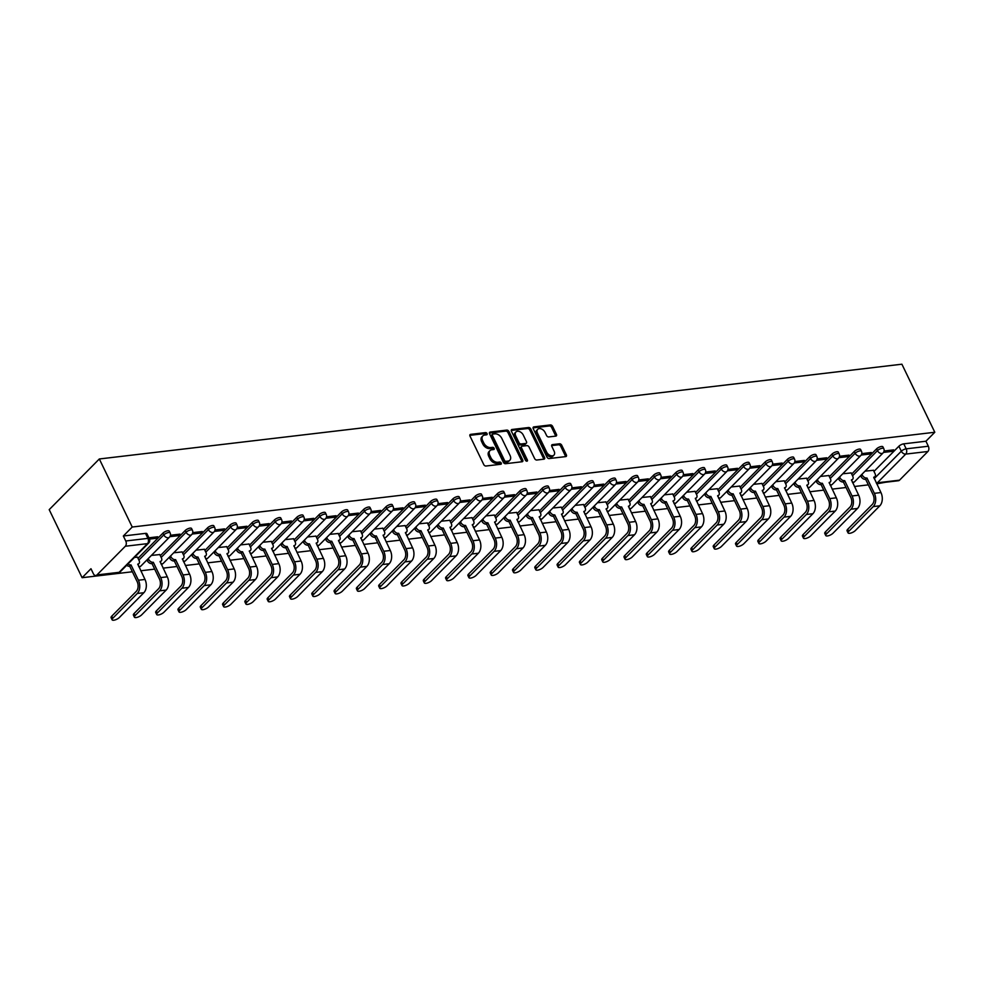 <?xml version="1.0" encoding="UTF-8"?>
<svg xmlns="http://www.w3.org/2000/svg" width="984" height="984" viewBox="0 0 984 984"><rect width="100%" height="100%" fill="white"/><g stroke="black" fill="none" stroke-linecap="round" stroke-linejoin="round"><path stroke-width="1.48" d="M487.068 433.6A1.316 0.873 44.7 0 0 485.555 432.603L470.647 434.362A1.882 1.255 44.7 0 0 470.069 434.621A1.882 1.255 44.7 0 0 470.008 436.109L483.784 464.608A1.882 1.255 44.7 0 0 485.948 466.022L500.856 464.263A1.316 0.873 44.7 0 0 499.786 462.049L497.855 462.271A6.002 3.998 44.7 0 1 490.918 457.744L489.774 455.358A6.002 3.998 44.7 0 1 489.995 450.611A6.002 3.998 44.7 0 1 491.816 449.774L493.747 449.54A1.316 0.873 44.7 0 0 492.664 447.326L490.745 447.548A6.002 3.998 44.7 0 1 483.796 443.021L482.652 440.647A6.002 3.998 44.7 0 1 482.873 435.887A6.002 3.998 44.7 0 1 484.694 435.051L486.625 434.817A1.316 0.873 44.7 0 0 487.068 433.6M486.17 434.879A1.316 0.873 44.7 0 0 484.546 433.612L469.811 435.358M500.401 464.313A1.316 0.873 44.7 0 0 498.79 463.058L496.858 463.292L497.855 462.271M493.279 449.59A1.316 0.873 44.7 0 0 491.668 448.335L489.737 448.569L490.745 447.548M555.812 436.109A1.882 1.255 44.7 0 0 556.378 435.838A1.882 1.255 44.7 0 0 556.452 434.35L552.59 426.367A1.882 1.255 44.7 0 0 550.413 424.94L533.857 426.896A1.882 1.255 44.7 0 0 533.291 427.167A1.882 1.255 44.7 0 0 533.217 428.643L546.993 457.142A1.882 1.255 44.7 0 0 549.17 458.556L565.726 456.601A1.882 1.255 44.7 0 0 566.292 456.342A1.882 1.255 44.7 0 0 566.366 454.854L561.692 445.198A1.882 1.255 44.7 0 0 559.527 443.784L552.442 444.62A1.882 1.255 44.7 0 0 551.864 444.879A1.882 1.255 44.7 0 0 551.803 446.367L554.115 451.152A5.018 3.346 44.7 0 1 553.931 455.125A5.018 3.346 44.7 0 1 546.612 452.037L537.535 433.28A5.018 3.346 44.7 0 1 537.719 429.307A5.018 3.346 44.7 0 1 545.05 432.394L546.563 435.518A1.882 1.255 44.7 0 0 548.728 436.945L555.812 436.109M934.8 432.259L132.225 527.03L99.323 458.974L901.898 364.203L934.8 432.259L925.932 441.226L928.342 446.232A3.825 2.521 83.3 0 1 927.9 451.484L899.536 480.167A3.825 2.521 83.3 0 1 898.417 480.733L876.486 483.328A3.825 2.521 83.3 0 0 877.371 482.775L899.536 480.167M508.949 431.509A1.882 1.255 44.7 0 0 506.772 430.094L490.216 432.05A1.882 1.255 44.7 0 0 489.651 432.32A1.882 1.255 44.7 0 0 489.577 433.796L503.353 462.296A1.882 1.255 44.7 0 0 505.518 463.71L522.086 461.754A1.882 1.255 44.7 0 0 522.652 461.496A1.882 1.255 44.7 0 0 522.725 460.008L508.949 431.509L507.941 432.529A1.882 1.255 44.7 0 0 505.776 431.115L489.38 433.046M512.037 429.479L528.592 427.523A1.882 1.255 44.7 0 1 530.77 428.938L544.546 457.437A1.882 1.255 44.7 0 1 544.472 458.913A1.882 1.255 44.7 0 1 543.906 459.184L536.821 460.02A1.882 1.255 44.7 0 1 534.644 458.593L529.06 447.043A1.882 1.255 44.7 0 0 526.895 445.629L522.197 446.183A1.882 1.255 44.7 0 0 521.618 446.441A1.882 1.255 44.7 0 0 521.557 447.929L527.375 459.958A1.316 0.873 44.7 0 1 525.407 460.192L511.397 431.226A1.882 1.255 44.7 0 1 511.471 429.737A1.882 1.255 44.7 0 1 512.037 429.479L511.213 430.316M873.976 471.41L898.909 446.207L901.319 451.213A3.825 1.341 -25.8 0 1 906.19 448.839L928.342 446.232M96.949 574.927L119.113 572.319L147.477 543.635L125.325 546.243L96.949 574.927A3.825 2.521 -96.7 0 1 95.842 575.505A3.825 2.521 -96.7 0 1 93.382 573.733L90.971 568.727L82.102 577.706L132.385 571.765M140.786 570.769L154.685 569.133M163.098 568.137L176.985 566.501M185.398 565.505L199.285 563.869M207.698 562.873L221.584 561.224M229.998 560.24L243.884 558.592M252.298 557.608L266.197 555.96M274.597 554.976L288.497 553.328M296.91 552.332L310.796 550.696M319.21 549.699L333.096 548.063M341.509 547.067L355.396 545.431M363.809 544.435L377.696 542.799M386.109 541.803L399.996 540.167M408.409 539.171L422.308 537.535M430.709 536.538L444.608 534.902M453.021 533.906L466.908 532.258M475.321 531.274L489.208 529.626M497.621 528.642L511.508 526.993M519.921 526.01L533.808 524.361M542.221 523.365L556.12 521.729M564.521 520.733L578.42 519.097M586.833 518.101L600.72 516.465M609.133 515.468L623.02 513.832M631.433 512.836L645.319 511.2M653.733 510.204L667.619 508.568M676.033 507.572L689.932 505.936M698.332 504.94L712.231 503.291M720.645 502.307L734.531 500.659M742.945 499.675L756.831 498.027M765.245 497.043L779.131 495.395M787.544 494.398L801.431 492.763M809.844 491.766L823.731 490.13M832.144 489.134L846.043 487.498M854.444 486.502L868.343 484.866M876.756 483.87L885.329 482.283M82.102 577.706L49.2 509.651L99.323 458.974M125.325 546.243A3.825 2.521 -96.7 0 0 125.767 540.991L147.92 538.383A3.825 1.341 -25.8 0 1 149.359 538.74L146.948 533.746A3.825 1.341 -25.8 0 0 145.509 533.377L147.92 538.383A3.825 2.521 -96.7 0 1 147.477 543.635A3.825 2.546 44.7 0 0 148.633 543.094A3.825 3.825 0 0 0 149.359 538.74M132.225 527.03L123.344 535.997L125.767 540.991M137.477 557.202L134.476 557.424M149.506 539.084L156.173 538.297L155.558 537.03M156.173 538.297L157.674 536.772L148.916 537.805M159.777 554.57L151.401 555.419M169.838 536.686L178.473 535.665L177.858 534.398M178.473 535.665L179.986 534.14L170.417 535.271M182.077 551.938L173.701 552.787M192.138 534.054L200.773 533.033L200.17 531.754M200.773 533.033L202.286 531.508L192.716 532.639M204.389 549.293L196 550.154M214.438 531.422L223.085 530.401L222.47 529.121M223.085 530.401L224.586 528.875L215.016 530.007M226.689 546.661L218.3 547.522M236.738 528.789L245.385 527.768L244.77 526.489M245.385 527.768L246.886 526.243L237.328 527.375M248.989 544.029L240.6 544.89M259.038 526.145L267.685 525.124L267.07 523.857M267.685 525.124L269.185 523.611L259.628 524.743M271.289 541.397L262.9 542.258M281.338 523.513L289.985 522.492L289.37 521.225M289.985 522.492L291.485 520.979L281.928 522.11M293.589 538.765L285.212 539.626M303.65 520.88L312.285 519.859L311.67 518.593M312.285 519.859L313.785 518.347L304.228 519.466M315.889 536.132L307.512 536.981M325.95 518.248L334.585 517.227L333.97 515.96M334.585 517.227L336.097 515.714L326.528 516.834M338.201 533.5L329.812 534.349M348.25 515.616L356.897 514.595L356.282 513.328M356.897 514.595L358.397 513.082L348.828 514.202M360.501 530.868L352.112 531.717M370.55 512.984L379.197 511.963L378.582 510.696M379.197 511.963L380.697 510.438L371.128 511.569M382.801 528.236L374.412 529.084M392.85 510.352L401.497 509.331L400.882 508.064M401.497 509.331L402.997 507.805L393.44 508.937M405.101 525.604L396.712 526.452M415.15 507.719L423.796 506.698L423.182 505.432M423.796 506.698L425.297 505.173L415.74 506.305M427.4 522.959L419.012 523.82M437.462 505.087L446.096 504.066L445.481 502.787M446.096 504.066L447.597 502.541L438.04 503.673M449.7 520.327L441.324 521.188M459.762 502.455L468.396 501.434L467.781 500.155M468.396 501.434L469.909 499.909L460.34 501.041M472.012 517.695L463.624 518.556M482.062 499.823L490.708 498.802L490.094 497.523M490.708 498.802L492.209 497.277L482.64 498.408M494.312 515.062L485.924 515.923M504.362 497.178L513.008 496.157L512.393 494.891M513.008 496.157L514.509 494.644L504.94 495.776M516.612 512.43L508.224 513.291M526.661 494.546L535.308 493.525L534.693 492.258M535.308 493.525L536.809 492.012L527.252 493.144M538.912 509.798L530.524 510.659M548.961 491.914L557.608 490.893L556.993 489.626M557.608 490.893L559.109 489.38L549.552 490.499M561.212 507.166L552.823 508.015M571.261 489.282L579.908 488.261L579.293 486.994M579.908 488.261L581.409 486.748L571.852 487.867M583.512 504.534L575.136 505.382M593.573 486.649L602.208 485.629L601.593 484.362M602.208 485.629L603.721 484.103L594.152 485.235M605.812 501.901L597.436 502.75M615.873 484.017L624.508 482.996L623.905 481.729M624.508 482.996L626.021 481.471L616.451 482.603M628.124 499.269L619.736 500.118M638.173 481.385L646.82 480.364L646.205 479.097M646.82 480.364L648.321 478.839L638.751 479.971M650.424 496.637L642.035 497.486M660.473 478.753L669.12 477.732L668.505 476.465M669.12 477.732L670.621 476.207L661.064 477.338M672.724 493.993L664.335 494.854M682.773 476.121L691.42 475.1L690.805 473.821M691.42 475.1L692.921 473.575L683.363 474.706M695.024 491.36L686.635 492.221M705.073 473.488L713.72 472.468L713.105 471.188M713.72 472.468L715.22 470.942L705.663 472.074M717.324 488.728L708.947 489.589M727.385 470.844L736.02 469.835L735.405 468.556M736.02 469.835L737.52 468.31L727.963 469.442M739.624 486.096L731.247 486.957M749.685 468.212L758.32 467.191L757.705 465.924M758.32 467.191L759.832 465.678L750.263 466.81M761.936 483.464L753.547 484.325M771.985 465.58L780.632 464.559L780.017 463.292M780.632 464.559L782.132 463.046L772.563 464.177M784.236 480.832L775.847 481.693M794.285 462.947L802.932 461.927L802.317 460.66M802.932 461.927L804.432 460.414L794.863 461.533M806.536 478.199L798.147 479.048M816.585 460.315L825.232 459.294L824.617 458.027M825.232 459.294L826.732 457.781L817.175 458.901M828.836 475.567L820.447 476.416M838.885 457.683L847.531 456.662L846.916 455.395M847.531 456.662L849.032 455.137L839.475 456.268M851.135 472.935L842.747 473.784M861.197 455.051L869.831 454.03L869.216 452.763M869.831 454.03L871.332 452.505L861.775 453.636M851.677 474.042L876.609 448.839L877.457 450.623A3.825 1.341 -25.8 0 1 881.086 448.532A3.825 1.341 -25.8 0 1 883.767 448.618L882.906 446.847A3.825 1.341 154.2 0 0 880.237 446.761A3.825 1.341 154.2 0 0 876.609 448.839M829.377 476.674L854.296 451.471L855.158 453.255A3.825 1.341 -25.8 0 1 858.786 451.164A3.825 1.341 -25.8 0 1 861.467 451.25L860.606 449.479A3.825 1.341 154.2 0 0 857.925 449.393A3.825 1.341 154.2 0 0 854.296 451.471M807.077 479.319L831.997 454.116L832.858 455.887A3.825 1.341 -25.8 0 1 836.486 453.796A3.825 1.341 -25.8 0 1 839.155 453.882L838.306 452.111A3.825 1.341 154.2 0 0 835.625 452.025A3.825 1.341 154.2 0 0 831.997 454.116M784.777 481.951L809.697 456.748L810.558 458.519A3.825 1.341 -25.8 0 1 814.186 456.428A3.825 1.341 -25.8 0 1 816.855 456.514L816.007 454.743A3.825 1.341 154.2 0 0 813.325 454.657A3.825 1.341 154.2 0 0 809.697 456.748M762.465 484.583L787.397 459.38L788.258 461.152A3.825 1.341 -25.8 0 1 791.886 459.061A3.825 1.341 -25.8 0 1 794.555 459.147L793.694 457.376A3.825 1.341 154.2 0 0 791.025 457.289A3.825 1.341 154.2 0 0 787.397 459.38M740.165 487.215L765.097 462.013L765.958 463.784A3.825 1.341 -25.8 0 1 769.574 461.705A3.825 1.341 -25.8 0 1 772.255 461.779L771.394 460.008A3.825 1.341 154.2 0 0 768.725 459.922A3.825 1.341 154.2 0 0 765.097 462.013M717.865 489.847L742.797 464.645L743.646 466.416A3.825 1.341 -25.8 0 1 747.274 464.337A3.825 1.341 -25.8 0 1 749.956 464.411L749.095 462.64A3.825 1.341 154.2 0 0 746.426 462.554A3.825 1.341 154.2 0 0 742.797 464.645M695.565 492.48L720.497 467.277L721.346 469.048A3.825 1.341 -25.8 0 1 724.974 466.969A3.825 1.341 -25.8 0 1 727.656 467.043L726.795 465.272A3.825 1.341 154.2 0 0 724.113 465.198A3.825 1.341 154.2 0 0 720.497 467.277M673.265 495.112L698.185 469.909L699.046 471.68A3.825 1.341 -25.8 0 1 702.674 469.602A3.825 1.341 -25.8 0 1 705.344 469.688L704.495 467.904A3.825 1.341 154.2 0 0 701.813 467.831A3.825 1.341 154.2 0 0 698.185 469.909M650.965 497.744L675.885 472.541L676.746 474.313A3.825 1.341 -25.8 0 1 680.375 472.234A3.825 1.341 -25.8 0 1 683.044 472.32L682.195 470.536A3.825 1.341 154.2 0 0 679.514 470.463A3.825 1.341 154.2 0 0 675.885 472.541M628.653 500.376L653.585 475.174L654.446 476.957A3.825 1.341 -25.8 0 1 658.075 474.866A3.825 1.341 -25.8 0 1 660.744 474.952L659.883 473.181A3.825 1.341 154.2 0 0 657.214 473.095A3.825 1.341 154.2 0 0 653.585 475.174M606.353 503.008L631.285 477.806L632.146 479.589A3.825 1.341 -25.8 0 1 635.775 477.498A3.825 1.341 -25.8 0 1 638.444 477.584L637.583 475.813A3.825 1.341 154.2 0 0 634.914 475.727A3.825 1.341 154.2 0 0 631.285 477.806M584.053 505.641L608.985 480.438L609.834 482.221A3.825 1.341 -25.8 0 1 613.462 480.131A3.825 1.341 -25.8 0 1 616.144 480.217L615.283 478.445A3.825 1.341 154.2 0 0 612.614 478.359A3.825 1.341 154.2 0 0 608.985 480.438M561.753 508.285L586.685 483.082L587.534 484.854A3.825 1.341 -25.8 0 1 591.163 482.763A3.825 1.341 -25.8 0 1 593.844 482.849L592.983 481.078A3.825 1.341 154.2 0 0 590.314 480.992A3.825 1.341 154.2 0 0 586.685 483.082M539.453 510.917L564.373 485.715L565.234 487.486A3.825 1.341 -25.8 0 1 568.863 485.395A3.825 1.341 -25.8 0 1 571.544 485.481L570.683 483.71A3.825 1.341 154.2 0 0 568.002 483.624A3.825 1.341 154.2 0 0 564.373 485.715M517.154 513.55L542.073 488.347L542.934 490.118A3.825 1.341 -25.8 0 1 546.563 488.039A3.825 1.341 -25.8 0 1 549.232 488.113L548.383 486.342A3.825 1.341 154.2 0 0 545.702 486.256A3.825 1.341 154.2 0 0 542.073 488.347M494.841 516.182L519.773 490.979L520.634 492.75A3.825 1.341 -25.8 0 1 524.263 490.672A3.825 1.341 -25.8 0 1 526.932 490.745L526.071 488.974A3.825 1.341 154.2 0 0 523.402 488.888A3.825 1.341 154.2 0 0 519.773 490.979M472.541 518.814L497.474 493.611L498.334 495.382A3.825 1.341 -25.8 0 1 501.963 493.304A3.825 1.341 -25.8 0 1 504.632 493.378L503.771 491.606A3.825 1.341 154.2 0 0 501.102 491.52A3.825 1.341 154.2 0 0 497.474 493.611M450.242 521.446L475.174 496.243L476.035 498.015A3.825 1.341 -25.8 0 1 479.651 495.936A3.825 1.341 -25.8 0 1 482.332 496.022L481.471 494.239A3.825 1.341 154.2 0 0 478.802 494.165A3.825 1.341 154.2 0 0 475.174 496.243M427.942 524.078L452.874 498.876L453.722 500.647A3.825 1.341 -25.8 0 1 457.351 498.568A3.825 1.341 -25.8 0 1 460.032 498.654L459.171 496.871A3.825 1.341 154.2 0 0 456.502 496.797A3.825 1.341 154.2 0 0 452.874 498.876M405.642 526.711L430.562 501.508L431.423 503.279A3.825 1.341 -25.8 0 1 435.051 501.2A3.825 1.341 -25.8 0 1 437.732 501.286L436.871 499.503A3.825 1.341 154.2 0 0 434.19 499.429A3.825 1.341 154.2 0 0 430.562 501.508M383.342 529.343L408.262 504.14L409.123 505.924A3.825 1.341 -25.8 0 1 412.751 503.833A3.825 1.341 -25.8 0 1 415.42 503.919L414.572 502.147A3.825 1.341 154.2 0 0 411.89 502.061A3.825 1.341 154.2 0 0 408.262 504.14M361.042 531.975L385.962 506.772L386.823 508.556A3.825 1.341 -25.8 0 1 390.451 506.465A3.825 1.341 -25.8 0 1 393.12 506.551L392.272 504.78A3.825 1.341 154.2 0 0 389.59 504.694A3.825 1.341 154.2 0 0 385.962 506.772M338.73 534.607L363.662 509.417L364.523 511.188A3.825 1.341 -25.8 0 1 368.151 509.097A3.825 1.341 -25.8 0 1 370.82 509.183L369.959 507.412A3.825 1.341 154.2 0 0 367.29 507.326A3.825 1.341 154.2 0 0 363.662 509.417M316.43 537.252L341.362 512.049L342.223 513.82A3.825 1.341 -25.8 0 1 345.851 511.729A3.825 1.341 -25.8 0 1 348.521 511.815L347.659 510.044A3.825 1.341 154.2 0 0 344.99 509.958A3.825 1.341 154.2 0 0 341.362 512.049M294.13 539.884L319.062 514.681L319.911 516.452A3.825 1.341 -25.8 0 1 323.539 514.361A3.825 1.341 -25.8 0 1 326.221 514.447L325.36 512.676A3.825 1.341 154.2 0 0 322.691 512.59A3.825 1.341 154.2 0 0 319.062 514.681M271.83 542.516L296.762 517.313L297.611 519.085A3.825 1.341 -25.8 0 1 301.239 517.006A3.825 1.341 -25.8 0 1 303.921 517.08L303.06 515.308A3.825 1.341 154.2 0 0 300.378 515.222A3.825 1.341 154.2 0 0 296.762 517.313M249.53 545.148L274.45 519.946L275.311 521.717A3.825 1.341 -25.8 0 1 278.939 519.638A3.825 1.341 -25.8 0 1 281.608 519.712L280.76 517.941A3.825 1.341 154.2 0 0 278.078 517.855A3.825 1.341 154.2 0 0 274.45 519.946M227.23 547.781L252.15 522.578L253.011 524.349A3.825 1.341 -25.8 0 1 256.639 522.27A3.825 1.341 -25.8 0 1 259.309 522.344L258.46 520.573A3.825 1.341 154.2 0 0 255.778 520.499A3.825 1.341 154.2 0 0 252.15 522.578M204.918 550.413L229.85 525.21L230.711 526.981A3.825 1.341 -25.8 0 1 234.34 524.903A3.825 1.341 -25.8 0 1 237.009 524.989L236.148 523.205A3.825 1.341 154.2 0 0 233.479 523.131A3.825 1.341 154.2 0 0 229.85 525.21M182.618 553.045L207.55 527.842L208.411 529.613A3.825 1.341 -25.8 0 1 212.04 527.535A3.825 1.341 -25.8 0 1 214.709 527.621L213.848 525.837A3.825 1.341 154.2 0 0 211.179 525.764A3.825 1.341 154.2 0 0 207.55 527.842M160.318 555.677L185.25 530.474L186.099 532.246A3.825 1.341 -25.8 0 1 189.727 530.167A3.825 1.341 -25.8 0 1 192.409 530.253L191.548 528.469A3.825 1.341 154.2 0 0 188.879 528.396A3.825 1.341 154.2 0 0 185.25 530.474M138.018 558.309L162.95 533.107L163.799 534.89A3.825 1.341 -25.8 0 1 167.428 532.799A3.825 1.341 -25.8 0 1 170.109 532.885L169.248 531.114A3.825 1.341 154.2 0 0 166.579 531.028A3.825 1.341 154.2 0 0 162.95 533.107M883.497 452.419L892.131 451.398L893.644 449.873L884.075 451.004M873.435 470.303L865.059 471.151M892.131 451.398L891.516 450.131M925.932 441.226L903.767 443.846A3.825 1.341 154.2 0 0 898.909 446.207M123.344 535.997L145.509 533.377M482.873 435.887L481.865 436.908A6.002 3.998 44.7 0 0 481.656 441.656L482.652 440.647M489.737 448.569A6.002 3.998 44.7 0 1 482.8 444.03L481.656 441.656M489.995 450.611L488.987 451.619A6.002 3.998 44.7 0 0 488.765 456.379L489.774 455.358M496.858 463.292A6.002 3.998 44.7 0 1 489.909 458.753L488.765 456.379M521.914 461.779A1.882 1.255 44.7 0 0 521.717 461.016L507.941 432.529M492.836 434.092A1.316 0.873 44.7 0 0 492.381 435.309L504.472 460.315A1.316 0.873 44.7 0 0 505.997 461.312L508.027 461.078A6.002 3.998 44.7 0 0 509.847 460.229A6.002 3.998 44.7 0 0 510.069 455.481L501.803 438.384A6.002 3.998 44.7 0 0 494.866 433.846L492.836 434.092M491.828 435.1A1.316 0.873 44.7 0 0 491.385 436.318L492.381 435.309M509.847 460.229L508.851 461.25A6.002 3.998 44.7 0 1 507.031 462.086L504.989 462.332A1.316 0.873 44.7 0 1 503.476 461.336L491.385 436.318M511.2 430.463L527.596 428.532L528.592 427.523M543.734 459.196A1.882 1.255 44.7 0 0 543.537 458.446L529.761 429.947A1.882 1.255 44.7 0 0 527.596 428.532M521.618 446.441L520.622 447.462A1.882 1.255 44.7 0 0 520.548 448.938L526.366 460.979L527.375 459.958M523.267 435.051A5.018 3.346 44.7 0 0 515.936 431.964A5.018 3.346 44.7 0 0 515.751 435.937L518.949 442.554A1.882 1.255 44.7 0 0 521.126 443.969L525.825 443.415A1.882 1.255 44.7 0 0 526.391 443.144A1.882 1.255 44.7 0 0 526.465 441.656L523.267 435.051M515.936 431.964L514.939 432.985A5.018 3.346 44.7 0 0 514.755 436.957L515.751 435.937M526.391 443.144L525.382 444.165A1.882 1.255 44.7 0 1 524.816 444.424L520.118 444.977A1.882 1.255 44.7 0 1 517.953 443.563L514.755 436.957M537.719 429.307L536.723 430.328A5.018 3.346 44.7 0 0 536.538 434.301L537.535 433.28M553.931 455.125L552.934 456.146A5.018 3.346 44.7 0 1 545.603 453.058L536.538 434.301M565.554 456.625A1.882 1.255 44.7 0 0 565.357 455.863L560.696 446.207A1.882 1.255 44.7 0 0 558.518 444.793L551.606 445.617M555.64 436.121A1.882 1.255 44.7 0 0 555.443 435.371L551.581 427.376A1.882 1.255 44.7 0 0 549.416 425.961L533.033 427.892M112.102 619.797L111.094 617.694A4.403 1.538 -25.8 0 1 111.758 616.168L136.272 591.396A7.171 4.723 -96.7 0 0 137.108 581.544L129.703 566.231L131.007 564.902L138.412 580.228A9.655 6.359 83.3 0 1 137.28 593.487L112.779 618.272A4.403 1.538 154.2 0 0 112.102 619.797A4.403 1.538 154.2 0 0 115.177 619.895A4.403 1.538 154.2 0 0 119.359 617.497L143.861 592.712A9.655 6.359 83.3 0 0 144.992 579.453L137.797 564.103A3.825 2.546 44.7 0 0 138.953 563.574A3.825 2.546 44.7 0 0 139.101 560.548L137.416 557.067M129.703 566.231L129.482 566.255A3.825 2.546 -135.3 0 1 126.678 565.308M127.969 563.992A3.825 2.546 44.7 0 0 130.786 564.927L131.007 564.902M134.402 617.165L133.393 615.062A4.403 1.538 -25.8 0 1 134.07 613.536L158.572 588.764A7.171 4.723 -96.7 0 0 159.408 578.912L152.003 563.586L153.307 562.27L160.712 577.596A9.655 6.359 83.3 0 1 159.593 590.855L135.079 615.64A4.403 1.538 154.2 0 0 134.402 617.165A4.403 1.538 154.2 0 0 137.477 617.251A4.403 1.538 154.2 0 0 141.659 614.865L166.161 590.08A9.655 6.359 83.3 0 0 167.292 576.821L160.097 561.47A3.825 2.546 44.7 0 0 161.253 560.942A3.825 2.546 44.7 0 0 161.401 557.903L159.715 554.435M152.003 563.586L151.794 563.611A3.825 2.546 -135.3 0 1 147.366 560.732L148.67 559.416A3.825 2.546 44.7 0 0 153.098 562.294L153.307 562.27M148.276 558.58L148.67 559.416M146.973 559.896L147.366 560.732M156.714 614.533L155.693 612.429A4.403 1.538 -25.8 0 1 156.37 610.904L180.871 586.132A7.171 4.723 -96.7 0 0 181.708 576.28L174.303 560.954L175.607 559.638L183.012 574.963A9.655 6.359 83.3 0 1 181.892 588.223L157.379 613.007A4.403 1.538 154.2 0 0 156.714 614.533A4.403 1.538 154.2 0 0 159.789 614.619A4.403 1.538 154.2 0 0 163.959 612.22L188.461 587.448A9.655 6.359 83.3 0 0 189.592 574.189L182.397 558.838A3.825 2.546 44.7 0 0 183.565 558.297A3.825 2.546 44.7 0 0 183.7 555.271L182.015 551.803M174.303 560.954L174.094 560.978A3.825 2.546 -135.3 0 1 169.678 558.1L170.97 556.784A3.825 2.546 44.7 0 0 175.398 559.662L175.607 559.638M170.576 555.948L170.97 556.784M169.273 557.264L169.678 558.1M179.014 611.9L177.993 609.797A4.403 1.538 -25.8 0 1 178.67 608.272L203.184 583.487A7.171 4.723 -96.7 0 0 204.008 573.647L196.603 558.322L197.907 557.005L205.312 572.331A9.655 6.359 83.3 0 1 204.192 585.591L179.678 610.375A4.403 1.538 154.2 0 0 179.014 611.9A4.403 1.538 154.2 0 0 182.089 611.986A4.403 1.538 154.2 0 0 186.259 609.588L210.773 584.816A9.655 6.359 83.3 0 0 211.892 571.556L204.697 556.206A3.825 2.546 44.7 0 0 205.865 555.665A3.825 2.546 44.7 0 0 206 552.639L204.328 549.17M196.603 558.322L196.394 558.346A3.825 2.546 -135.3 0 1 191.978 555.468L193.282 554.14A3.825 2.546 44.7 0 0 197.698 557.03L197.907 557.005M192.876 553.316L193.282 554.14M191.572 554.632L191.978 555.468M201.314 609.256L200.305 607.165A4.403 1.538 -25.8 0 1 200.97 605.64L225.484 580.855A7.171 4.723 -96.7 0 0 226.32 571.015L218.915 555.689L220.207 554.373L227.624 569.699A9.655 6.359 83.3 0 1 226.492 582.958L201.978 607.731A4.403 1.538 154.2 0 0 201.314 609.256A4.403 1.538 154.2 0 0 204.389 609.354A4.403 1.538 154.2 0 0 208.559 606.956L233.073 582.184A9.655 6.359 83.3 0 0 234.192 568.912L227.009 553.574A3.825 2.546 44.7 0 0 228.165 553.033A3.825 2.546 44.7 0 0 228.3 550.007L226.627 546.538M218.915 555.689L218.694 555.714A3.825 2.546 -135.3 0 1 214.278 552.823L215.582 551.507A3.825 2.546 44.7 0 0 219.998 554.398L220.207 554.373M215.176 550.683L215.582 551.507M213.872 551.999L214.278 552.823M223.614 606.624L222.605 604.533A4.403 1.538 -25.8 0 1 223.27 603.007L247.783 578.223A7.171 4.723 -96.7 0 0 248.62 568.383L241.215 553.057L242.519 551.741L249.924 567.067A9.655 6.359 83.3 0 1 248.792 580.326L224.29 605.098A4.403 1.538 154.2 0 0 223.614 606.624A4.403 1.538 154.2 0 0 226.689 606.722A4.403 1.538 154.2 0 0 230.859 604.324L255.373 579.551A9.655 6.359 83.3 0 0 256.492 566.28L249.309 550.942A3.825 2.546 44.7 0 0 250.465 550.4A3.825 2.546 44.7 0 0 250.6 547.375L248.927 543.906M241.215 553.057L240.994 553.082A3.825 2.546 -135.3 0 1 236.578 550.191L237.882 548.875A3.825 2.546 44.7 0 0 242.298 551.766L242.519 551.741M237.476 548.051L237.882 548.875M236.172 549.367L236.578 550.191M245.914 603.991L244.905 601.9A4.403 1.538 -25.8 0 1 245.57 600.375L270.083 575.591A7.171 4.723 -96.7 0 0 270.92 565.751L263.515 550.425L264.819 549.109L272.224 564.422A9.655 6.359 83.3 0 1 271.092 577.694L246.59 602.466A4.403 1.538 154.2 0 0 245.914 603.991A4.403 1.538 154.2 0 0 248.989 604.09A4.403 1.538 154.2 0 0 253.159 601.691L277.673 576.919A9.655 6.359 83.3 0 0 278.804 563.648L271.609 548.309A3.825 2.546 44.7 0 0 272.765 547.768A3.825 2.546 44.7 0 0 272.912 544.742L271.227 541.274M263.515 550.425L263.294 550.45A3.825 2.546 -135.3 0 1 258.878 547.559L260.182 546.243A3.825 2.546 44.7 0 0 264.598 549.134L264.819 549.109M259.776 545.407L260.182 546.243M258.472 546.735L258.878 547.559M268.214 601.359L267.205 599.268A4.403 1.538 -25.8 0 1 267.882 597.743L292.383 572.959A7.171 4.723 -96.7 0 0 293.22 563.106L285.815 547.793L287.119 546.477L294.523 561.79A9.655 6.359 83.3 0 1 293.404 575.062L268.89 599.834A4.403 1.538 154.2 0 0 268.214 601.359A4.403 1.538 154.2 0 0 271.289 601.458A4.403 1.538 154.2 0 0 275.471 599.059L299.972 574.275A9.655 6.359 83.3 0 0 301.104 561.015L293.909 545.677A3.825 2.546 44.7 0 0 295.065 545.136A3.825 2.546 44.7 0 0 295.212 542.11L293.527 538.642M285.815 547.793L285.606 547.817A3.825 2.546 -135.3 0 1 281.178 544.927L282.482 543.611A3.825 2.546 44.7 0 0 286.897 546.501L287.119 546.477M282.088 542.774L282.482 543.611M280.784 544.091L281.178 544.927M290.526 598.727L289.505 596.636A4.403 1.538 -25.8 0 1 290.182 595.111L314.683 570.326A7.171 4.723 -96.7 0 0 315.52 560.474L308.115 545.161L309.419 543.844L316.823 559.158A9.655 6.359 83.3 0 1 315.704 572.417L291.19 597.202A4.403 1.538 154.2 0 0 290.526 598.727A4.403 1.538 154.2 0 0 293.601 598.826A4.403 1.538 154.2 0 0 297.771 596.427L322.272 571.643A9.655 6.359 83.3 0 0 323.404 558.383L316.208 543.033A3.825 2.546 44.7 0 0 317.365 542.504A3.825 2.546 44.7 0 0 317.512 539.478L315.827 536.009M308.115 545.161L307.906 545.185A3.825 2.546 -135.3 0 1 303.478 542.295L304.782 540.979A3.825 2.546 44.7 0 0 309.21 543.869L309.419 543.844M304.388 540.142L304.782 540.979M303.084 541.458L303.478 542.295M312.826 596.095L311.805 594.004A4.403 1.538 -25.8 0 1 312.481 592.479L336.983 567.694A7.171 4.723 -96.7 0 0 337.819 557.842L330.415 542.528L331.719 541.212L339.123 556.526A9.655 6.359 83.3 0 1 338.004 569.785L313.49 594.57A4.403 1.538 154.2 0 0 312.826 596.095A4.403 1.538 154.2 0 0 315.901 596.193A4.403 1.538 154.2 0 0 320.071 593.795L344.584 569.01A9.655 6.359 83.3 0 0 345.704 555.751L338.508 540.4A3.825 2.546 44.7 0 0 339.677 539.872A3.825 2.546 44.7 0 0 339.812 536.846L338.139 533.365M330.415 542.528L330.206 542.553A3.825 2.546 -135.3 0 1 325.79 539.663L327.094 538.346A3.825 2.546 44.7 0 0 331.51 541.237L331.719 541.212M326.688 537.51L327.094 538.346M325.384 538.826L325.79 539.663M335.126 593.463L334.105 591.359A4.403 1.538 -25.8 0 1 334.781 589.834L359.295 565.062A7.171 4.723 -96.7 0 0 360.132 555.21L352.715 539.896L354.019 538.568L361.436 553.894A9.655 6.359 83.3 0 1 360.304 567.153L335.79 591.938A4.403 1.538 154.2 0 0 335.126 593.463A4.403 1.538 154.2 0 0 338.201 593.561A4.403 1.538 154.2 0 0 342.371 591.163L366.884 566.378A9.655 6.359 83.3 0 0 368.004 553.119L360.808 537.768A3.825 2.546 44.7 0 0 361.977 537.239A3.825 2.546 44.7 0 0 362.112 534.214L360.439 530.733M352.715 539.896L352.506 539.921A3.825 2.546 -135.3 0 1 348.09 537.03L349.394 535.714A3.825 2.546 44.7 0 0 353.809 538.605L354.019 538.568M348.988 534.878L349.394 535.714M347.684 536.194L348.09 537.03M357.426 590.831L356.417 588.727A4.403 1.538 -25.8 0 1 357.081 587.202L381.595 562.43A7.171 4.723 -96.7 0 0 382.432 552.577L375.027 537.252L376.331 535.936L383.735 551.261A9.655 6.359 83.3 0 1 382.604 564.521L358.102 589.305A4.403 1.538 154.2 0 0 357.426 590.831A4.403 1.538 154.2 0 0 360.501 590.929A4.403 1.538 154.2 0 0 364.67 588.53L389.184 563.746A9.655 6.359 83.3 0 0 390.304 550.486L383.12 535.136A3.825 2.546 44.7 0 0 384.277 534.607A3.825 2.546 44.7 0 0 384.412 531.581L382.739 528.101M375.027 537.252L374.806 537.289A3.825 2.546 -135.3 0 1 370.39 534.398L371.694 533.082A3.825 2.546 44.7 0 0 376.109 535.96L376.331 535.936M371.288 532.246L371.694 533.082M369.984 533.562L370.39 534.398M379.726 588.198L378.717 586.095A4.403 1.538 -25.8 0 1 379.381 584.57L403.895 559.798A7.171 4.723 -96.7 0 0 404.731 549.945L397.327 534.62L398.631 533.303L406.035 548.629A9.655 6.359 83.3 0 1 404.904 561.889L380.402 586.673A4.403 1.538 154.2 0 0 379.726 588.198A4.403 1.538 154.2 0 0 382.801 588.284A4.403 1.538 154.2 0 0 386.97 585.898L411.484 561.114A9.655 6.359 83.3 0 0 412.603 547.854L405.42 532.504A3.825 2.546 44.7 0 0 406.577 531.975A3.825 2.546 44.7 0 0 406.712 528.937L405.039 525.468M397.327 534.62L397.106 534.644A3.825 2.546 -135.3 0 1 392.69 531.766L393.994 530.45A3.825 2.546 44.7 0 0 398.409 533.328L398.631 533.303M393.588 529.613L393.994 530.45M392.284 530.929L392.69 531.766M402.026 585.566L401.017 583.463A4.403 1.538 -25.8 0 1 401.693 581.938L426.195 557.165A7.171 4.723 -96.7 0 0 427.031 547.313L419.627 531.987L420.931 530.671L428.335 545.997A9.655 6.359 83.3 0 1 427.216 559.256L402.702 584.041A4.403 1.538 154.2 0 0 402.026 585.566A4.403 1.538 154.2 0 0 405.101 585.652A4.403 1.538 154.2 0 0 409.282 583.254L433.784 558.481A9.655 6.359 83.3 0 0 434.916 545.222L427.72 529.872A3.825 2.546 44.7 0 0 428.876 529.331A3.825 2.546 44.7 0 0 429.024 526.305L427.339 522.836M419.627 531.987L419.405 532.012A3.825 2.546 -135.3 0 1 414.99 529.134L416.293 527.805A3.825 2.546 44.7 0 0 420.709 530.696L420.931 530.671M415.888 526.981L416.293 527.805M414.596 528.297L414.99 529.134M424.325 582.934L423.317 580.831A4.403 1.538 -25.8 0 1 423.993 579.305L448.495 554.521A7.171 4.723 -96.7 0 0 449.331 544.681L441.927 529.355L443.231 528.039L450.635 543.365A9.655 6.359 83.3 0 1 449.516 556.624L425.002 581.396A4.403 1.538 154.2 0 0 424.325 582.934A4.403 1.538 154.2 0 0 427.413 583.02A4.403 1.538 154.2 0 0 431.582 580.621L456.084 555.849A9.655 6.359 83.3 0 0 457.216 542.59L450.02 527.24A3.825 2.546 44.7 0 0 451.176 526.698A3.825 2.546 44.7 0 0 451.324 523.673L449.639 520.204M441.927 529.355L441.718 529.38A3.825 2.546 -135.3 0 1 437.29 526.489L438.593 525.173A3.825 2.546 44.7 0 0 443.021 528.064L443.231 528.039M438.2 524.349L438.593 525.173M436.896 525.665L437.29 526.489M446.638 580.289L445.617 578.198A4.403 1.538 -25.8 0 1 446.293 576.673L470.795 551.889A7.171 4.723 -96.7 0 0 471.631 542.049L464.227 526.723L465.53 525.407L472.935 540.733A9.655 6.359 83.3 0 1 471.816 553.992L447.302 578.764A4.403 1.538 154.2 0 0 446.638 580.289A4.403 1.538 154.2 0 0 449.713 580.388A4.403 1.538 154.2 0 0 453.882 577.989L478.384 553.217A9.655 6.359 83.3 0 0 479.516 539.945L472.32 524.607A3.825 2.546 44.7 0 0 473.488 524.066A3.825 2.546 44.7 0 0 473.624 521.04L471.951 517.572M464.227 526.723L464.017 526.747A3.825 2.546 -135.3 0 1 459.602 523.857L460.906 522.541A3.825 2.546 44.7 0 0 465.321 525.431L465.53 525.407M460.5 521.717L460.906 522.541M459.196 523.033L459.602 523.857M468.938 577.657L467.917 575.566A4.403 1.538 -25.8 0 1 468.593 574.041L493.107 549.256A7.171 4.723 -96.7 0 0 493.943 539.417L486.526 524.091L487.83 522.775L495.235 538.088A9.655 6.359 83.3 0 1 494.116 551.36L469.602 576.132A4.403 1.538 154.2 0 0 468.938 577.657A4.403 1.538 154.2 0 0 472.012 577.756A4.403 1.538 154.2 0 0 476.182 575.357L500.696 550.585A9.655 6.359 83.3 0 0 501.815 537.313L494.62 521.975A3.825 2.546 44.7 0 0 495.788 521.434A3.825 2.546 44.7 0 0 495.924 518.408L494.251 514.939M486.526 524.091L486.317 524.115A3.825 2.546 -135.3 0 1 481.902 521.225L483.206 519.909A3.825 2.546 44.7 0 0 487.621 522.799L487.83 522.775M482.8 519.085L483.206 519.909M481.496 520.401L481.902 521.225M491.237 575.025L490.229 572.934A4.403 1.538 -25.8 0 1 490.893 571.409L515.407 546.624A7.171 4.723 -96.7 0 0 516.243 536.784L508.839 521.458L510.13 520.142L517.547 535.456A9.655 6.359 83.3 0 1 516.416 548.728L491.914 573.5A4.403 1.538 154.2 0 0 491.237 575.025A4.403 1.538 154.2 0 0 494.312 575.123A4.403 1.538 154.2 0 0 498.482 572.725L522.996 547.94A9.655 6.359 83.3 0 0 524.115 534.681L516.932 519.343A3.825 2.546 44.7 0 0 518.088 518.802A3.825 2.546 44.7 0 0 518.224 515.776L516.551 512.307M508.839 521.458L508.617 521.483A3.825 2.546 -135.3 0 1 504.202 518.593L505.505 517.277A3.825 2.546 44.7 0 0 509.921 520.167L510.13 520.142M505.099 516.44L505.505 517.277M503.796 517.769L504.202 518.593M513.537 572.393L512.529 570.302A4.403 1.538 -25.8 0 1 513.193 568.777L537.707 543.992A7.171 4.723 -96.7 0 0 538.543 534.14L531.139 518.826L532.442 517.51L539.847 532.824A9.655 6.359 83.3 0 1 538.715 546.095L514.214 570.868A4.403 1.538 154.2 0 0 513.537 572.393A4.403 1.538 154.2 0 0 516.612 572.491A4.403 1.538 154.2 0 0 520.782 570.093L545.296 545.308A9.655 6.359 83.3 0 0 546.415 532.049L539.232 516.711A3.825 2.546 44.7 0 0 540.388 516.169A3.825 2.546 44.7 0 0 540.524 513.144L538.851 509.675M531.139 518.826L530.917 518.851A3.825 2.546 -135.3 0 1 526.501 515.96L527.805 514.644A3.825 2.546 44.7 0 0 532.221 517.535L532.442 517.51M527.399 513.808L527.805 514.644M526.096 515.124L526.501 515.96M535.837 569.761L534.829 567.67A4.403 1.538 -25.8 0 1 535.493 566.144L560.007 541.36A7.171 4.723 -96.7 0 0 560.843 531.508L553.438 516.194L554.742 514.878L562.147 530.192A9.655 6.359 83.3 0 1 561.015 543.451L536.514 568.235A4.403 1.538 154.2 0 0 535.837 569.761A4.403 1.538 154.2 0 0 538.912 569.859A4.403 1.538 154.2 0 0 543.082 567.461L567.596 542.676A9.655 6.359 83.3 0 0 568.727 529.417L561.532 514.066A3.825 2.546 44.7 0 0 562.688 513.537A3.825 2.546 44.7 0 0 562.836 510.512L561.151 507.043M553.438 516.194L553.217 516.219A3.825 2.546 -135.3 0 1 548.801 513.328L550.105 512.012A3.825 2.546 44.7 0 0 554.521 514.903L554.742 514.878M549.699 511.176L550.105 512.012M548.395 512.492L548.801 513.328M558.137 567.128L557.129 565.037A4.403 1.538 -25.8 0 1 557.805 563.5L582.307 538.728A7.171 4.723 -96.7 0 0 583.143 528.875L575.738 513.562L577.042 512.246L584.447 527.559A9.655 6.359 83.3 0 1 583.327 540.819L558.814 565.603A4.403 1.538 154.2 0 0 558.137 567.128A4.403 1.538 154.2 0 0 561.212 567.227A4.403 1.538 154.2 0 0 565.394 564.828L589.896 540.044A9.655 6.359 83.3 0 0 591.027 526.784L583.832 511.434A3.825 2.546 44.7 0 0 584.988 510.905A3.825 2.546 44.7 0 0 585.136 507.879L583.451 504.398M575.738 513.562L575.529 513.587A3.825 2.546 -135.3 0 1 571.101 510.696L572.405 509.38A3.825 2.546 44.7 0 0 576.833 512.27L577.042 512.246M572.011 508.543L572.405 509.38M570.708 509.86L571.101 510.696M580.449 564.496L579.428 562.393A4.403 1.538 -25.8 0 1 580.105 560.868L604.606 536.096A7.171 4.723 -96.7 0 0 605.443 526.243L598.038 510.93L599.342 509.601L606.747 524.927A9.655 6.359 83.3 0 1 605.627 538.187L581.113 562.971A4.403 1.538 154.2 0 0 580.449 564.496A4.403 1.538 154.2 0 0 583.524 564.595A4.403 1.538 154.2 0 0 587.694 562.196L612.196 537.412A9.655 6.359 83.3 0 0 613.327 524.152L606.132 508.802A3.825 2.546 44.7 0 0 607.288 508.273A3.825 2.546 44.7 0 0 607.436 505.247L605.75 501.766M598.038 510.93L597.829 510.954A3.825 2.546 -135.3 0 1 593.413 508.064L594.705 506.748A3.825 2.546 44.7 0 0 599.133 509.638L599.342 509.601M594.311 505.911L594.705 506.748M593.008 507.227L593.413 508.064M602.749 561.864L601.728 559.761A4.403 1.538 -25.8 0 1 602.405 558.236L626.919 533.463A7.171 4.723 -96.7 0 0 627.743 523.611L620.338 508.285L621.642 506.969L629.047 522.295A9.655 6.359 83.3 0 1 627.927 535.554L603.413 560.339A4.403 1.538 154.2 0 0 602.749 561.864A4.403 1.538 154.2 0 0 605.824 561.962A4.403 1.538 154.2 0 0 609.994 559.564L634.508 534.779A9.655 6.359 83.3 0 0 635.627 521.52L628.432 506.17A3.825 2.546 44.7 0 0 629.6 505.641A3.825 2.546 44.7 0 0 629.735 502.603L628.063 499.134M620.338 508.285L620.129 508.322A3.825 2.546 -135.3 0 1 615.713 505.432L617.017 504.115A3.825 2.546 44.7 0 0 621.433 506.994L621.642 506.969M616.611 503.279L617.017 504.115M615.308 504.595L615.713 505.432M625.049 559.232L624.028 557.129A4.403 1.538 -25.8 0 1 624.705 555.603L649.219 530.831A7.171 4.723 -96.7 0 0 650.055 520.979L642.638 505.653L643.942 504.337L651.359 519.663A9.655 6.359 83.3 0 1 650.227 532.922L625.713 557.707A4.403 1.538 154.2 0 0 625.049 559.232A4.403 1.538 154.2 0 0 628.124 559.318A4.403 1.538 154.2 0 0 632.294 556.932L656.808 532.147A9.655 6.359 83.3 0 0 657.927 518.888L650.744 503.537A3.825 2.546 44.7 0 0 651.9 502.996A3.825 2.546 44.7 0 0 652.035 499.97L650.362 496.502M642.638 505.653L642.429 505.678A3.825 2.546 -135.3 0 1 638.013 502.799L639.317 501.483A3.825 2.546 44.7 0 0 643.733 504.362L643.942 504.337M638.911 500.647L639.317 501.483M637.607 501.963L638.013 502.799M647.349 556.6L646.34 554.496A4.403 1.538 -25.8 0 1 647.005 552.971L671.519 528.199A7.171 4.723 -96.7 0 0 672.355 518.347L664.95 503.021L666.254 501.705L673.659 517.031A9.655 6.359 83.3 0 1 672.527 530.29L648.025 555.074A4.403 1.538 154.2 0 0 647.349 556.6A4.403 1.538 154.2 0 0 650.424 556.686A4.403 1.538 154.2 0 0 654.594 554.287L679.108 529.515A9.655 6.359 83.3 0 0 680.227 516.256L673.044 500.905A3.825 2.546 44.7 0 0 674.2 500.364A3.825 2.546 44.7 0 0 674.335 497.338L672.662 493.87M664.95 503.021L664.729 503.045A3.825 2.546 -135.3 0 1 660.313 500.167L661.617 498.839A3.825 2.546 44.7 0 0 666.033 501.729L666.254 501.705M661.211 498.015L661.617 498.839M659.907 499.331L660.313 500.167M669.649 553.967L668.64 551.864A4.403 1.538 -25.8 0 1 669.304 550.339L693.818 525.554A7.171 4.723 -96.7 0 0 694.655 515.714L687.25 500.389L688.554 499.072L695.959 514.398A9.655 6.359 83.3 0 1 694.827 527.658L670.325 552.43A4.403 1.538 154.2 0 0 669.649 553.967A4.403 1.538 154.2 0 0 672.724 554.053A4.403 1.538 154.2 0 0 676.894 551.655L701.408 526.883A9.655 6.359 83.3 0 0 702.539 513.623L695.344 498.273A3.825 2.546 44.7 0 0 696.5 497.732A3.825 2.546 44.7 0 0 696.647 494.706L694.962 491.237M687.25 500.389L687.029 500.413A3.825 2.546 -135.3 0 1 682.613 497.523L683.917 496.207A3.825 2.546 44.7 0 0 688.333 499.097L688.554 499.072M683.511 495.382L683.917 496.207M682.207 496.699L682.613 497.523M691.949 551.323L690.94 549.232A4.403 1.538 -25.8 0 1 691.617 547.707L716.118 522.922A7.171 4.723 -96.7 0 0 716.955 513.082L709.55 497.756L710.854 496.44L718.259 511.766A9.655 6.359 83.3 0 1 717.139 525.025L692.625 549.798A4.403 1.538 154.2 0 0 691.949 551.323A4.403 1.538 154.2 0 0 695.024 551.421A4.403 1.538 154.2 0 0 699.206 549.023L723.707 524.251A9.655 6.359 83.3 0 0 724.839 510.979L717.644 495.641A3.825 2.546 44.7 0 0 718.8 495.1A3.825 2.546 44.7 0 0 718.947 492.074L717.262 488.605M709.55 497.756L709.341 497.781A3.825 2.546 -135.3 0 1 704.913 494.891L706.217 493.574A3.825 2.546 44.7 0 0 710.632 496.465L710.854 496.44M705.823 492.75L706.217 493.574M704.519 494.066L704.913 494.891M714.261 548.691L713.24 546.6A4.403 1.538 -25.8 0 1 713.917 545.074L738.418 520.29A7.171 4.723 -96.7 0 0 739.255 510.45L731.85 495.124L733.154 493.808L740.558 509.122A9.655 6.359 83.3 0 1 739.439 522.393L714.925 547.166A4.403 1.538 154.2 0 0 714.261 548.691A4.403 1.538 154.2 0 0 717.336 548.789A4.403 1.538 154.2 0 0 721.506 546.391L746.007 521.618A9.655 6.359 83.3 0 0 747.139 508.347L739.943 493.009A3.825 2.546 44.7 0 0 741.1 492.467A3.825 2.546 44.7 0 0 741.247 489.442L739.562 485.973M731.85 495.124L731.641 495.149A3.825 2.546 -135.3 0 1 727.213 492.258L728.517 490.942A3.825 2.546 44.7 0 0 732.945 493.833L733.154 493.808M728.123 490.106L728.517 490.942M726.819 491.434L727.213 492.258M736.561 546.058L735.54 543.967A4.403 1.538 -25.8 0 1 736.216 542.442L760.718 517.658A7.171 4.723 -96.7 0 0 761.554 507.805L754.15 492.492L755.454 491.176L762.858 506.489A9.655 6.359 83.3 0 1 761.739 519.761L737.225 544.533A4.403 1.538 154.2 0 0 736.561 546.058A4.403 1.538 154.2 0 0 739.636 546.157A4.403 1.538 154.2 0 0 743.806 543.758L768.319 518.974A9.655 6.359 83.3 0 0 769.439 505.714L762.243 490.376A3.825 2.546 44.7 0 0 763.412 489.835A3.825 2.546 44.7 0 0 763.547 486.809L761.874 483.341M754.15 492.492L753.941 492.517A3.825 2.546 -135.3 0 1 749.525 489.626L750.829 488.31A3.825 2.546 44.7 0 0 755.245 491.201L755.454 491.176M750.423 487.474L750.829 488.31M749.119 488.802L749.525 489.626M758.861 543.426L757.84 541.335A4.403 1.538 -25.8 0 1 758.516 539.81L783.03 515.026A7.171 4.723 -96.7 0 0 783.867 505.173L776.45 489.86L777.754 488.544L785.171 503.857A9.655 6.359 83.3 0 1 784.039 517.117L759.525 541.901A4.403 1.538 154.2 0 0 758.861 543.426A4.403 1.538 154.2 0 0 761.936 543.525A4.403 1.538 154.2 0 0 766.106 541.126L790.619 516.342A9.655 6.359 83.3 0 0 791.739 503.082L784.543 487.744A3.825 2.546 44.7 0 0 785.712 487.203A3.825 2.546 44.7 0 0 785.847 484.177L784.174 480.709M776.45 489.86L776.241 489.884A3.825 2.546 -135.3 0 1 771.825 486.994L773.129 485.678A3.825 2.546 44.7 0 0 777.544 488.568L777.754 488.544M772.723 484.841L773.129 485.678M771.419 486.157L771.825 486.994M781.161 540.794L780.152 538.703A4.403 1.538 -25.8 0 1 780.816 537.178L805.33 512.393A7.171 4.723 -96.7 0 0 806.167 502.541L798.762 487.228L800.066 485.911L807.47 501.225A9.655 6.359 83.3 0 1 806.339 514.484L781.837 539.269A4.403 1.538 154.2 0 0 781.161 540.794A4.403 1.538 154.2 0 0 784.236 540.893A4.403 1.538 154.2 0 0 788.405 538.494L812.919 513.709A9.655 6.359 83.3 0 0 814.039 500.45L806.855 485.1A3.825 2.546 44.7 0 0 808.012 484.571A3.825 2.546 44.7 0 0 808.147 481.545L806.474 478.076M798.762 487.228L798.541 487.252A3.825 2.546 -135.3 0 1 794.125 484.362L795.429 483.046A3.825 2.546 44.7 0 0 799.844 485.936L800.066 485.911M795.023 482.209L795.429 483.046M793.719 483.525L794.125 484.362M803.461 538.162L802.452 536.071A4.403 1.538 -25.8 0 1 803.116 534.533L827.63 509.761A7.171 4.723 -96.7 0 0 828.466 499.909L821.062 484.595L822.366 483.279L829.77 498.593A9.655 6.359 83.3 0 1 828.639 511.852L804.137 536.637A4.403 1.538 154.2 0 0 803.461 538.162A4.403 1.538 154.2 0 0 806.536 538.26A4.403 1.538 154.2 0 0 810.705 535.862L835.219 511.077A9.655 6.359 83.3 0 0 836.339 497.818L829.155 482.467A3.825 2.546 44.7 0 0 830.311 481.939A3.825 2.546 44.7 0 0 830.447 478.913L828.774 475.432M821.062 484.595L820.841 484.62A3.825 2.546 -135.3 0 1 816.425 481.729L817.729 480.413A3.825 2.546 44.7 0 0 822.144 483.304L822.366 483.279M817.323 479.577L817.729 480.413M816.019 480.893L816.425 481.729M825.76 535.53L824.752 533.426A4.403 1.538 -25.8 0 1 825.416 531.901L849.93 507.129A7.171 4.723 -96.7 0 0 850.766 497.277L843.362 481.963L844.666 480.635L852.07 495.961A9.655 6.359 83.3 0 1 850.939 509.22L826.437 534.005A4.403 1.538 154.2 0 0 825.76 535.53A4.403 1.538 154.2 0 0 828.836 535.628A4.403 1.538 154.2 0 0 833.018 533.23L857.519 508.445A9.655 6.359 83.3 0 0 858.651 495.186L851.455 479.835A3.825 2.546 44.7 0 0 852.611 479.306A3.825 2.546 44.7 0 0 852.759 476.281L851.074 472.8M843.362 481.963L843.14 481.988A3.825 2.546 -135.3 0 1 838.725 479.097L840.029 477.781A3.825 2.546 44.7 0 0 844.444 480.659L844.666 480.635M839.623 476.945L840.029 477.781M838.331 478.261L838.725 479.097M848.06 532.898L847.052 530.794A4.403 1.538 -25.8 0 1 847.728 529.269L872.23 504.497A7.171 4.723 -96.7 0 0 873.066 494.644L865.662 479.319L866.966 478.003L874.37 493.328A9.655 6.359 83.3 0 1 873.251 506.588L848.737 531.372A4.403 1.538 154.2 0 0 848.06 532.898A4.403 1.538 154.2 0 0 851.135 532.984A4.403 1.538 154.2 0 0 855.317 530.597L879.819 505.813A9.655 6.359 83.3 0 0 880.951 492.553L873.755 477.203A3.825 2.546 44.7 0 0 874.911 476.674A3.825 2.546 44.7 0 0 875.059 473.636L873.374 470.168M865.662 479.319L865.453 479.343A3.825 2.546 -135.3 0 1 861.025 476.465L862.328 475.149A3.825 2.546 44.7 0 0 866.756 478.027L866.966 478.003M861.935 474.313L862.328 475.149M860.631 475.629L861.025 476.465M484.546 433.612L485.555 432.603M498.79 463.058L499.786 462.049M491.668 448.335L492.664 447.326M874.21 478.618L901.319 451.213A3.825 2.546 -135.3 0 0 905.735 454.091L877.371 482.775A3.825 2.546 -135.3 0 1 876.166 482.664M927.9 451.484L905.735 454.091A3.825 2.521 -96.7 0 0 906.19 448.839L903.767 443.846M852.538 475.826L877.457 450.623A3.825 2.546 -135.3 0 0 881.885 453.501A3.825 2.546 -135.3 0 0 883.042 452.972A3.825 3.825 0 0 0 883.767 448.618M830.238 478.458L855.158 453.255A3.825 2.546 -135.3 0 0 859.573 456.133A3.825 2.546 -135.3 0 0 860.742 455.604A3.825 3.825 0 0 0 861.467 451.25M807.926 481.09L832.858 455.887A3.825 2.546 -135.3 0 0 837.273 458.778A3.825 2.546 -135.3 0 0 838.442 458.237A3.825 3.825 0 0 0 839.155 453.882M785.626 483.722L810.558 458.519A3.825 2.546 -135.3 0 0 814.973 461.41A3.825 2.546 -135.3 0 0 816.13 460.869A3.825 3.825 0 0 0 816.855 456.514M763.326 486.354L788.258 461.152A3.825 2.546 -135.3 0 0 792.673 464.042A3.825 2.546 -135.3 0 0 793.83 463.501A3.825 3.825 0 0 0 794.555 459.147M741.026 488.987L765.958 463.784A3.825 2.546 -135.3 0 0 770.374 466.674A3.825 2.546 -135.3 0 0 771.53 466.133A3.825 3.825 0 0 0 772.255 461.779M718.726 491.619L743.646 466.416A3.825 2.546 -135.3 0 0 748.074 469.307A3.825 2.546 -135.3 0 0 749.23 468.765A3.825 3.825 0 0 0 749.956 464.411M696.426 494.251L721.346 469.048A3.825 2.546 -135.3 0 0 725.761 471.939A3.825 2.546 -135.3 0 0 726.93 471.397A3.825 3.825 0 0 0 727.656 467.043M674.114 496.883L699.046 471.68A3.825 2.546 -135.3 0 0 703.462 474.571A3.825 2.546 -135.3 0 0 704.63 474.042A3.825 3.825 0 0 0 705.344 469.688M651.814 499.515L676.746 474.313A3.825 2.546 -135.3 0 0 681.162 477.203A3.825 2.546 -135.3 0 0 682.318 476.674A3.825 3.825 0 0 0 683.044 472.32M629.514 502.147L654.446 476.957A3.825 2.546 -135.3 0 0 658.862 479.835A3.825 2.546 -135.3 0 0 660.018 479.306A3.825 3.825 0 0 0 660.744 474.952M607.214 504.792L632.146 479.589A3.825 2.546 -135.3 0 0 636.562 482.467A3.825 2.546 -135.3 0 0 637.718 481.939A3.825 3.825 0 0 0 638.444 477.584M584.914 507.424L609.834 482.221A3.825 2.546 -135.3 0 0 614.262 485.1A3.825 2.546 -135.3 0 0 615.418 484.571A3.825 3.825 0 0 0 616.144 480.217M562.614 510.056L587.534 484.854A3.825 2.546 -135.3 0 0 591.962 487.744A3.825 2.546 -135.3 0 0 593.118 487.203A3.825 3.825 0 0 0 593.844 482.849M540.314 512.689L565.234 487.486A3.825 2.546 -135.3 0 0 569.65 490.376A3.825 2.546 -135.3 0 0 570.818 489.835A3.825 3.825 0 0 0 571.544 485.481M518.002 515.321L542.934 490.118A3.825 2.546 -135.3 0 0 547.35 493.009A3.825 2.546 -135.3 0 0 548.506 492.467A3.825 3.825 0 0 0 549.232 488.113M495.702 517.953L520.634 492.75A3.825 2.546 -135.3 0 0 525.05 495.641A3.825 2.546 -135.3 0 0 526.206 495.1A3.825 3.825 0 0 0 526.932 490.745M473.402 520.585L498.334 495.382A3.825 2.546 -135.3 0 0 502.75 498.273A3.825 2.546 -135.3 0 0 503.906 497.732A3.825 3.825 0 0 0 504.632 493.378M451.103 523.217L476.035 498.015A3.825 2.546 -135.3 0 0 480.45 500.905A3.825 2.546 -135.3 0 0 481.606 500.364A3.825 3.825 0 0 0 482.332 496.022M428.803 525.85L453.722 500.647A3.825 2.546 -135.3 0 0 458.15 503.537A3.825 2.546 -135.3 0 0 459.307 503.008A3.825 3.825 0 0 0 460.032 498.654M406.503 528.482L431.423 503.279A3.825 2.546 -135.3 0 0 435.838 506.17A3.825 2.546 -135.3 0 0 437.007 505.641A3.825 3.825 0 0 0 437.732 501.286M384.191 531.126L409.123 505.924A3.825 2.546 -135.3 0 0 413.538 508.802A3.825 2.546 -135.3 0 0 414.707 508.273A3.825 3.825 0 0 0 415.42 503.919M361.891 533.759L386.823 508.556A3.825 2.546 -135.3 0 0 391.238 511.434A3.825 2.546 -135.3 0 0 392.395 510.905A3.825 3.825 0 0 0 393.12 506.551M339.591 536.391L364.523 511.188A3.825 2.546 -135.3 0 0 368.938 514.078A3.825 2.546 -135.3 0 0 370.095 513.537A3.825 3.825 0 0 0 370.82 509.183M317.291 539.023L342.223 513.82A3.825 2.546 -135.3 0 0 346.639 516.711A3.825 2.546 -135.3 0 0 347.795 516.169A3.825 3.825 0 0 0 348.521 511.815M294.991 541.655L319.911 516.452A3.825 2.546 -135.3 0 0 324.339 519.343A3.825 2.546 -135.3 0 0 325.495 518.802A3.825 3.825 0 0 0 326.221 514.447M272.691 544.287L297.611 519.085A3.825 2.546 -135.3 0 0 302.026 521.975A3.825 2.546 -135.3 0 0 303.195 521.434A3.825 3.825 0 0 0 303.921 517.08M250.379 546.919L275.311 521.717A3.825 2.546 -135.3 0 0 279.727 524.607A3.825 2.546 -135.3 0 0 280.895 524.066A3.825 3.825 0 0 0 281.608 519.712M228.079 549.552L253.011 524.349A3.825 2.546 -135.3 0 0 257.427 527.24A3.825 2.546 -135.3 0 0 258.583 526.698A3.825 3.825 0 0 0 259.309 522.344M205.779 552.184L230.711 526.981A3.825 2.546 -135.3 0 0 235.127 529.872A3.825 2.546 -135.3 0 0 236.283 529.331A3.825 3.825 0 0 0 237.009 524.989M183.479 554.816L208.411 529.613A3.825 2.546 -135.3 0 0 212.827 532.504A3.825 2.546 -135.3 0 0 213.983 531.975A3.825 3.825 0 0 0 214.709 527.621M161.179 557.448L186.099 532.246A3.825 2.546 -135.3 0 0 190.527 535.136A3.825 2.546 -135.3 0 0 191.683 534.607A3.825 3.825 0 0 0 192.409 530.253M138.879 560.093L163.799 534.89A3.825 2.546 -135.3 0 0 168.227 537.768A3.825 2.546 -135.3 0 0 169.383 537.239A3.825 3.825 0 0 0 170.109 532.885M169.383 537.239L141.007 565.923A3.825 2.546 -135.3 0 1 139.851 566.452A3.825 2.546 44.7 0 1 138.646 566.341M191.683 534.607L163.319 563.291A3.825 2.546 -135.3 0 1 162.151 563.82A3.825 2.546 44.7 0 1 160.945 563.709M213.983 531.975L185.619 560.646A3.825 2.546 -135.3 0 1 184.451 561.188A3.825 2.546 44.7 0 1 183.258 561.077M236.283 529.331L207.919 558.014A3.825 2.546 -135.3 0 1 206.763 558.555A3.825 2.546 44.7 0 1 205.558 558.445M258.583 526.698L230.219 555.382A3.825 2.546 -135.3 0 1 229.063 555.923A3.825 2.546 44.7 0 1 227.857 555.812M280.895 524.066L252.519 552.75A3.825 2.546 -135.3 0 1 251.363 553.291A3.825 2.546 44.7 0 1 250.157 553.168M303.195 521.434L274.819 550.117A3.825 2.546 -135.3 0 1 273.663 550.659A3.825 2.546 44.7 0 1 272.457 550.536M325.495 518.802L297.131 547.485A3.825 2.546 -135.3 0 1 295.963 548.027A3.825 2.546 44.7 0 1 294.757 547.904M347.795 516.169L319.431 544.853A3.825 2.546 -135.3 0 1 318.262 545.382A3.825 2.546 44.7 0 1 317.069 545.271M370.095 513.537L341.731 542.221A3.825 2.546 -135.3 0 1 340.575 542.75A3.825 2.546 44.7 0 1 339.369 542.639M392.395 510.905L364.031 539.589A3.825 2.546 -135.3 0 1 362.875 540.118A3.825 2.546 44.7 0 1 361.669 540.007M414.707 508.273L386.331 536.957A3.825 2.546 -135.3 0 1 385.174 537.485A3.825 2.546 44.7 0 1 383.969 537.375M437.007 505.641L408.631 534.312A3.825 2.546 -135.3 0 1 407.474 534.853A3.825 2.546 44.7 0 1 406.269 534.742M459.307 503.008L430.93 531.68A3.825 2.546 -135.3 0 1 429.774 532.221A3.825 2.546 44.7 0 1 428.569 532.11M481.606 500.364L453.243 529.048A3.825 2.546 -135.3 0 1 452.074 529.589A3.825 2.546 44.7 0 1 450.881 529.478M503.906 497.732L475.543 526.415A3.825 2.546 -135.3 0 1 474.386 526.957A3.825 2.546 44.7 0 1 473.181 526.846M526.206 495.1L497.842 523.783A3.825 2.546 -135.3 0 1 496.686 524.324A3.825 2.546 44.7 0 1 495.481 524.201M548.506 492.467L520.142 521.151A3.825 2.546 -135.3 0 1 518.986 521.692A3.825 2.546 44.7 0 1 517.781 521.569M570.818 489.835L542.442 518.519A3.825 2.546 -135.3 0 1 541.286 519.06A3.825 2.546 44.7 0 1 540.081 518.937M593.118 487.203L564.742 515.887A3.825 2.546 -135.3 0 1 563.586 516.416A3.825 2.546 44.7 0 1 562.381 516.305M615.418 484.571L587.054 513.254A3.825 2.546 -135.3 0 1 585.886 513.783A3.825 2.546 44.7 0 1 584.681 513.673M637.718 481.939L609.354 510.622A3.825 2.546 -135.3 0 1 608.186 511.151A3.825 2.546 44.7 0 1 606.993 511.04M660.018 479.306L631.654 507.99A3.825 2.546 -135.3 0 1 630.498 508.519A3.825 2.546 44.7 0 1 629.293 508.408M682.318 476.674L653.954 505.346A3.825 2.546 -135.3 0 1 652.798 505.887A3.825 2.546 44.7 0 1 651.592 505.776M704.63 474.042L676.254 502.713A3.825 2.546 -135.3 0 1 675.098 503.254A3.825 2.546 44.7 0 1 673.892 503.144M726.93 471.397L698.554 500.081A3.825 2.546 -135.3 0 1 697.398 500.622A3.825 2.546 44.7 0 1 696.192 500.512M749.23 468.765L720.866 497.449A3.825 2.546 -135.3 0 1 719.698 497.99A3.825 2.546 44.7 0 1 718.492 497.879M771.53 466.133L743.166 494.817A3.825 2.546 -135.3 0 1 741.997 495.358A3.825 2.546 44.7 0 1 740.804 495.235M793.83 463.501L765.466 492.184A3.825 2.546 -135.3 0 1 764.31 492.726A3.825 2.546 44.7 0 1 763.104 492.603M816.13 460.869L787.766 489.552A3.825 2.546 -135.3 0 1 786.61 490.081A3.825 2.546 44.7 0 1 785.404 489.971M838.442 458.237L810.066 486.92A3.825 2.546 -135.3 0 1 808.909 487.449A3.825 2.546 44.7 0 1 807.704 487.338M860.742 455.604L832.366 484.288A3.825 2.546 -135.3 0 1 831.209 484.817A3.825 2.546 44.7 0 1 830.004 484.706M883.042 452.972L854.666 481.656A3.825 2.546 -135.3 0 1 853.509 482.185A3.825 2.546 44.7 0 1 852.304 482.074M120.269 571.778A3.825 2.546 44.7 0 1 119.113 572.319A3.825 2.521 83.3 0 1 117.994 572.885A3.825 3.825 0 0 0 120.269 571.778L148.633 543.094M482.8 444.03L483.796 443.021M489.909 458.753L490.918 457.744M469.823 435.199L470.647 434.362M521.717 461.016L522.725 460.008M489.392 432.886L490.216 432.05M505.776 431.115L506.772 430.094M503.476 461.336L504.472 460.315M504.989 462.332L505.997 461.312M507.031 462.086L508.027 461.078M529.761 429.947L530.77 428.938M543.537 458.446L544.546 457.437M520.548 448.938L521.557 447.929M517.953 443.563L518.949 442.554M520.118 444.977L521.126 443.969M524.816 444.424L525.825 443.415M545.603 453.058L546.612 452.037M551.618 445.457L552.442 444.62M558.518 444.793L559.527 443.784M560.696 446.207L561.692 445.198M565.357 455.863L566.366 454.854M533.033 427.733L533.857 426.896M549.416 425.961L550.413 424.94M551.581 427.376L552.59 426.367M555.443 435.371L556.452 434.35M111.758 616.168L112.779 618.272M129.482 566.255L130.786 564.927M138.412 580.228L144.992 579.453M137.28 593.487L143.861 592.712M134.07 613.536L135.079 615.64M151.794 563.611L153.098 562.294M160.712 577.596L167.292 576.821M159.593 590.855L166.161 590.08M156.37 610.904L157.379 613.007M174.094 560.978L175.398 559.662M183.012 574.963L189.592 574.189M181.892 588.223L188.461 587.448M178.67 608.272L179.678 610.375M196.394 558.346L197.698 557.03M205.312 572.331L211.892 571.556M204.192 585.591L210.773 584.816M200.97 605.64L201.978 607.731M218.694 555.714L219.998 554.398M227.624 569.699L234.192 568.912M226.492 582.958L233.073 582.184M223.27 603.007L224.29 605.098M240.994 553.082L242.298 551.766M249.924 567.067L256.492 566.28M248.792 580.326L255.373 579.551M245.57 600.375L246.59 602.466M263.294 550.45L264.598 549.134M272.224 564.422L278.804 563.648M271.092 577.694L277.673 576.919M267.882 597.743L268.89 599.834M285.606 547.817L286.897 546.501M294.523 561.79L301.104 561.015M293.404 575.062L299.972 574.275M290.182 595.111L291.19 597.202M307.906 545.185L309.21 543.869M316.823 559.158L323.404 558.383M315.704 572.417L322.272 571.643M312.481 592.479L313.49 594.57M330.206 542.553L331.51 541.237M339.123 556.526L345.704 555.751M338.004 569.785L344.584 569.01M334.781 589.834L335.79 591.938M352.506 539.921L353.809 538.605M361.436 553.894L368.004 553.119M360.304 567.153L366.884 566.378M357.081 587.202L358.102 589.305M374.806 537.289L376.109 535.96M383.735 551.261L390.304 550.486M382.604 564.521L389.184 563.746M379.381 584.57L380.402 586.673M397.106 534.644L398.409 533.328M406.035 548.629L412.603 547.854M404.904 561.889L411.484 561.114M401.693 581.938L402.702 584.041M419.405 532.012L420.709 530.696M428.335 545.997L434.916 545.222M427.216 559.256L433.784 558.481M423.993 579.305L425.002 581.396M441.718 529.38L443.021 528.064M450.635 543.365L457.216 542.59M449.516 556.624L456.084 555.849M446.293 576.673L447.302 578.764M464.017 526.747L465.321 525.431M472.935 540.733L479.516 539.945M471.816 553.992L478.384 553.217M468.593 574.041L469.602 576.132M486.317 524.115L487.621 522.799M495.235 538.088L501.815 537.313M494.116 551.36L500.696 550.585M490.893 571.409L491.914 573.5M508.617 521.483L509.921 520.167M517.547 535.456L524.115 534.681M516.416 548.728L522.996 547.94M513.193 568.777L514.214 570.868M530.917 518.851L532.221 517.535M539.847 532.824L546.415 532.049M538.715 546.095L545.296 545.308M535.493 566.144L536.514 568.235M553.217 516.219L554.521 514.903M562.147 530.192L568.727 529.417M561.015 543.451L567.596 542.676M557.805 563.5L558.814 565.603M575.529 513.587L576.833 512.27M584.447 527.559L591.027 526.784M583.327 540.819L589.896 540.044M580.105 560.868L581.113 562.971M597.829 510.954L599.133 509.638M606.747 524.927L613.327 524.152M605.627 538.187L612.196 537.412M602.405 558.236L603.413 560.339M620.129 508.322L621.433 506.994M629.047 522.295L635.627 521.52M627.927 535.554L634.508 534.779M624.705 555.603L625.713 557.707M642.429 505.678L643.733 504.362M651.359 519.663L657.927 518.888M650.227 532.922L656.808 532.147M647.005 552.971L648.025 555.074M664.729 503.045L666.033 501.729M673.659 517.031L680.227 516.256M672.527 530.29L679.108 529.515M669.304 550.339L670.325 552.43M687.029 500.413L688.333 499.097M695.959 514.398L702.539 513.623M694.827 527.658L701.408 526.883M691.617 547.707L692.625 549.798M709.341 497.781L710.632 496.465M718.259 511.766L724.839 510.979M717.139 525.025L723.707 524.251M713.917 545.074L714.925 547.166M731.641 495.149L732.945 493.833M740.558 509.122L747.139 508.347M739.439 522.393L746.007 521.618M736.216 542.442L737.225 544.533M753.941 492.517L755.245 491.201M762.858 506.489L769.439 505.714M761.739 519.761L768.319 518.974M758.516 539.81L759.525 541.901M776.241 489.884L777.544 488.568M785.171 503.857L791.739 503.082M784.039 517.117L790.619 516.342M780.816 537.178L781.837 539.269M798.541 487.252L799.844 485.936M807.47 501.225L814.039 500.45M806.339 514.484L812.919 513.709M803.116 534.533L804.137 536.637M820.841 484.62L822.144 483.304M829.77 498.593L836.339 497.818M828.639 511.852L835.219 511.077M825.416 531.901L826.437 534.005M843.14 481.988L844.444 480.659M852.07 495.961L858.651 495.186M850.939 509.22L857.519 508.445M847.728 529.269L848.737 531.372M865.453 479.343L866.756 478.027M874.37 493.328L880.951 492.553M873.251 506.588L879.819 505.813M138.965 566.993A3.825 3.825 0 0 0 141.007 565.923M161.265 564.361A3.825 3.825 0 0 0 163.319 563.291M183.565 561.729A3.825 3.825 0 0 0 185.619 560.646M205.865 559.096A3.825 3.825 0 0 0 207.919 558.014M228.177 556.464A3.825 3.825 0 0 0 230.219 555.382M250.477 553.832A3.825 3.825 0 0 0 252.519 552.75M272.777 551.188A3.825 3.825 0 0 0 274.819 550.117M295.077 548.555A3.825 3.825 0 0 0 297.131 547.485M317.377 545.923A3.825 3.825 0 0 0 319.431 544.853M339.677 543.291A3.825 3.825 0 0 0 341.731 542.221M361.989 540.659A3.825 3.825 0 0 0 364.031 539.589M384.289 538.027A3.825 3.825 0 0 0 386.331 536.957M406.589 535.394A3.825 3.825 0 0 0 408.631 534.312M428.889 532.762A3.825 3.825 0 0 0 430.93 531.68M451.189 530.13A3.825 3.825 0 0 0 453.243 529.048M473.488 527.498A3.825 3.825 0 0 0 475.543 526.415M495.801 524.866A3.825 3.825 0 0 0 497.842 523.783M518.101 522.221A3.825 3.825 0 0 0 520.142 521.151M540.4 519.589A3.825 3.825 0 0 0 542.442 518.519M562.7 516.957A3.825 3.825 0 0 0 564.742 515.887M585 514.324A3.825 3.825 0 0 0 587.054 513.254M607.3 511.692A3.825 3.825 0 0 0 609.354 510.622M629.6 509.06A3.825 3.825 0 0 0 631.654 507.99M651.912 506.428A3.825 3.825 0 0 0 653.954 505.346M674.212 503.796A3.825 3.825 0 0 0 676.254 502.713M696.512 501.163A3.825 3.825 0 0 0 698.554 500.081M718.812 498.531A3.825 3.825 0 0 0 720.866 497.449M741.112 495.899A3.825 3.825 0 0 0 743.166 494.817M763.412 493.255A3.825 3.825 0 0 0 765.466 492.184M785.724 490.622A3.825 3.825 0 0 0 787.766 489.552M808.024 487.99A3.825 3.825 0 0 0 810.066 486.92M830.324 485.358A3.825 3.825 0 0 0 832.366 484.288M852.624 482.726A3.825 3.825 0 0 0 854.666 481.656M95.842 575.505L117.994 572.885M491.434 435.285L492.43 434.276M137.846 564.681L138.953 563.574M160.146 562.048L161.253 560.942M182.458 559.416L183.565 558.297M204.758 556.784L205.865 555.665M227.058 554.152L228.165 553.033M249.358 551.52L250.465 550.4M271.658 548.888L272.765 547.768M293.958 546.255L295.065 545.136M316.27 543.623L317.365 542.504M338.57 540.991L339.677 539.872M360.87 538.359L361.977 537.239M383.17 535.714L384.277 534.607M405.469 533.082L406.577 531.975M427.769 530.45L428.876 529.331M450.082 527.818L451.176 526.698M472.382 525.185L473.488 524.066M494.681 522.553L495.788 521.434M516.981 519.921L518.088 518.802M539.281 517.289L540.388 516.169M561.581 514.657L562.688 513.537M583.881 512.024L584.988 510.905M606.193 509.392L607.288 508.273M628.493 506.748L629.6 505.641M650.793 504.115L651.9 502.996M673.093 501.483L674.2 500.364M695.393 498.851L696.5 497.732M717.693 496.219L718.8 495.1M740.005 493.587L741.1 492.467M762.305 490.954L763.412 489.835M784.605 488.322L785.712 487.203M806.905 485.69L808.012 484.571M829.204 483.058L830.311 481.939M851.504 480.426L852.611 479.306M873.817 477.781L874.911 476.674"/></g></svg>
